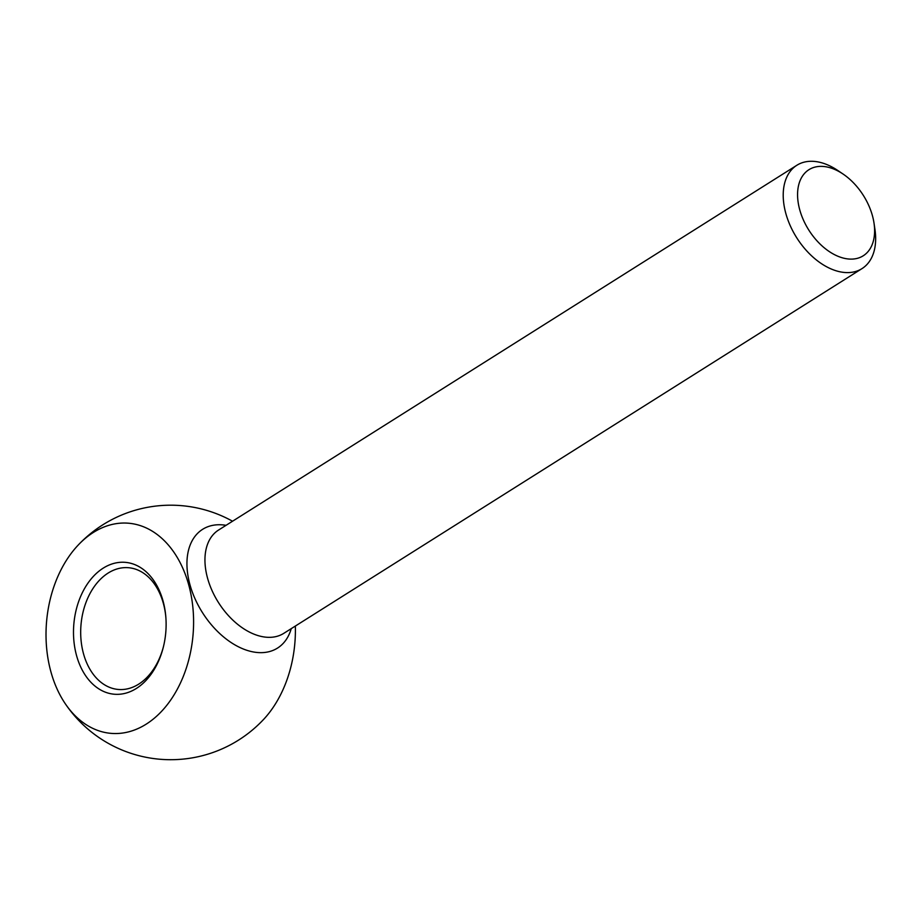 <?xml version="1.0" encoding="UTF-8"?>
<svg xmlns="http://www.w3.org/2000/svg" width="921" height="921" viewBox="0 0 921 921"><rect width="100%" height="100%" fill="white"/><g stroke="black" fill="none" stroke-linecap="round" stroke-linejoin="round"><path stroke-width="1.38" d="M165.861 617.404A61.085 42.608 -85.3 0 0 163.362 603.405A61.085 42.608 -85.3 0 0 128.422 567.704A61.085 42.608 -85.3 0 0 80.979 625.106A61.085 42.608 -85.3 0 0 118.452 689.472A61.085 42.608 -85.3 0 0 163.478 646.519M163.052 601.01A66.174 46.154 94.7 0 1 165.815 616.805A66.174 46.154 94.7 0 1 163.339 647.106A66.174 46.154 94.7 0 1 92.365 683.75A66.174 46.154 94.7 0 1 91.732 578.238A66.174 46.154 94.7 0 1 163.052 601.01M50.897 671.754A105.431 73.53 94.7 0 1 78.032 545.244A105.431 73.53 94.7 0 1 178.697 559.968A105.431 73.53 94.7 0 1 166.862 705.21A105.431 73.53 94.7 0 1 65.126 703.506A105.431 73.53 94.7 0 1 50.897 671.754M295.342 626.061A105.431 73.53 94.7 0 1 263.383 719.669M291.243 628.64A70.215 44.565 -122.2 0 1 257.65 652.529A70.215 44.565 -122.2 0 1 189.335 582.348A70.215 44.565 -122.2 0 1 226.071 525.315M823.328 166.459A50.908 32.316 57.8 0 0 799.094 207.271A50.908 32.316 57.8 0 0 844.833 258.433A50.908 32.316 57.8 0 0 874.017 223.135A50.908 32.316 57.8 0 0 843.037 174.023A50.908 32.316 57.8 0 0 823.328 166.459M874.017 223.135L874.95 229.41A61.085 38.774 -122.2 0 1 862.021 268.598A61.085 38.774 -122.2 0 1 796.63 237.618A61.085 38.774 -122.2 0 1 796.838 165.273A61.085 38.774 -122.2 0 1 814.129 161.394A61.085 38.774 -122.2 0 1 837.776 170.477L843.037 174.023M796.838 165.273L218.576 530.036A61.085 38.774 57.8 0 0 211.991 590.476A61.085 38.774 57.8 0 0 266.468 637.228A61.085 38.774 57.8 0 0 283.76 633.36L862.021 268.598M232.541 521.228A127.259 127.259 0 0 0 78.055 545.22M65.138 703.517A127.259 127.259 0 0 0 263.348 719.692"/></g></svg>
